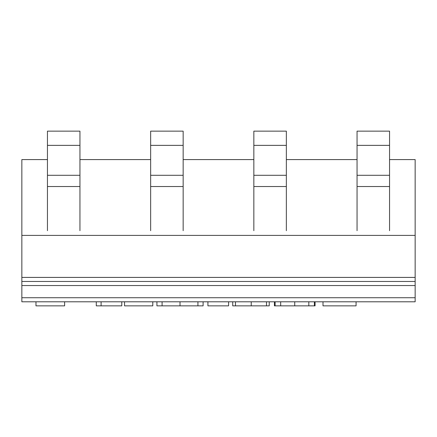 <?xml version="1.0" encoding="UTF-8"?>
<svg xmlns="http://www.w3.org/2000/svg" width="437" height="437" viewBox="0 0 437 437"><rect width="100%" height="100%" fill="white"/><g stroke="black" fill="none" stroke-linecap="round" stroke-linejoin="round"><path stroke-width="0.66" d="M21.85 277.413L415.15 277.413L415.15 285.541L21.85 285.541L21.85 159.587L47.447 159.587M415.15 277.413L415.15 235.401L21.85 235.401M415.15 285.541L415.15 301.792L21.85 301.792L21.85 297.728L415.15 297.728M389.553 159.587L415.15 159.587L415.15 235.401M21.85 285.541L21.85 297.728M79.949 159.587L150.65 159.587M183.152 159.587L253.848 159.587M286.35 159.587L357.051 159.587M415.15 281.477L21.85 281.477M121.781 301.792L121.781 305.856L96.282 305.856L96.282 301.792M101.105 305.856L101.105 301.792M124.534 301.792L124.534 305.856L152.792 305.856L152.792 301.792M162.094 301.792L162.094 305.856L156.921 305.856L156.921 301.792M162.094 305.856L203.096 305.856L203.096 301.792M197.928 305.856L197.928 301.792M180.011 305.856L180.011 301.792M228.589 301.792L228.589 305.856L207.919 305.856L207.919 301.792M232.724 301.792L232.724 305.856L269.247 305.856L269.247 301.792M266.494 305.856L266.494 301.792M251.237 305.856L251.237 301.792M235.483 305.856L235.483 301.792M274.414 301.792L274.414 305.856L275.108 305.856L275.108 301.792M275.108 305.856L315.072 305.856L315.072 301.792M314.383 305.856L314.383 301.792M308.817 305.856L308.817 301.792M294.746 305.856L294.746 301.792M280.674 305.856L280.674 301.792M356.073 301.792L356.073 305.856L322.998 305.856L322.998 301.792M64.61 301.792L64.61 305.856L35.971 305.856L35.971 301.792M47.447 175.292L47.447 186.539L79.949 186.539L79.949 145.368L47.447 145.368L47.447 175.292L79.949 175.292M47.447 230.687L47.447 186.539M79.949 186.539L79.949 230.687M47.447 145.368L47.447 131.144L79.949 131.144L79.949 145.368M150.65 175.292L150.65 186.539L183.152 186.539L183.152 145.368L150.65 145.368L150.65 175.292L183.152 175.292M150.65 230.687L150.65 186.539M183.152 186.539L183.152 230.687M150.65 145.368L150.65 131.144L183.152 131.144L183.152 145.368M253.848 175.292L253.848 186.539L286.35 186.539L286.35 145.368L253.848 145.368L253.848 175.292L286.35 175.292M253.848 230.687L253.848 186.539M286.35 186.539L286.35 230.687M253.848 145.368L253.848 131.144L286.35 131.144L286.35 145.368M357.051 175.292L357.051 186.539L389.553 186.539L389.553 145.368L357.051 145.368L357.051 175.292L389.553 175.292M357.051 230.687L357.051 186.539M389.553 186.539L389.553 230.687M357.051 145.368L357.051 131.144L389.553 131.144L389.553 145.368"/></g></svg>

